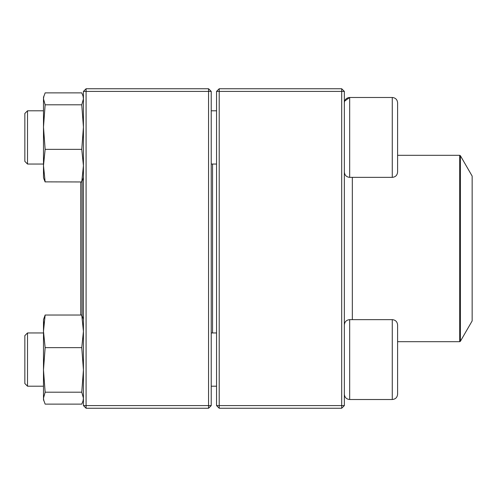 <?xml version="1.0" encoding="UTF-8"?>
<svg xmlns="http://www.w3.org/2000/svg" width="497" height="497" viewBox="0 0 497 497"><rect width="100%" height="100%" fill="white"/><g stroke="black" fill="none" stroke-linecap="round" stroke-linejoin="round"><path stroke-width="0.75" d="M341.688 408.248L219.214 408.248L216.549 405.589L216.549 91.411L219.214 91.411L219.214 405.589L341.688 405.589L341.688 91.411L219.214 91.411L219.214 88.752L341.688 88.752L341.688 91.411L344.353 91.411L344.353 405.589L341.688 405.589L341.688 408.248L344.353 405.589M219.214 408.248L219.214 405.589L216.549 405.589M216.549 91.411L219.214 88.752M341.688 88.752L344.353 91.411M397.6 102.811L397.6 172.037C397.283 175.267 395.506 177.044 392.276 177.361L392.276 97.487C395.506 97.797 397.283 99.574 397.6 102.811C397.283 99.574 395.506 97.797 392.276 97.487L349.677 97.487C346.44 97.803 344.663 99.574 344.353 102.811M344.632 101.108L349.677 97.487L349.677 177.361L392.276 177.361M27.515 164.047L24.85 161.382L24.85 113.459L27.515 110.8L27.515 164.047L43.487 164.047M211.225 164.047L216.549 164.047M397.6 324.963L397.6 394.189C397.283 397.426 395.506 399.203 392.276 399.513L392.276 319.639C395.506 319.956 397.283 321.733 397.6 324.963M27.515 359.579L27.515 386.2L43.487 386.2L27.515 386.2L24.85 383.541L24.85 335.618L27.515 332.953L27.515 359.579M27.515 332.953L43.487 332.953L27.515 332.953M392.276 319.639L349.677 319.639L349.677 399.513C346.44 399.197 344.663 397.426 344.353 394.189C344.663 397.426 346.44 399.203 349.677 399.513L392.276 399.513C395.506 399.203 397.283 397.426 397.6 394.189M212.554 164.047L212.554 332.953M460.39 341.29L472.15 320.919L472.15 176.081L460.39 155.71L460.39 341.29L459.7 341.688L459.7 155.312L397.6 155.312M82.092 181.312L82.092 315.688M80.763 181.964L80.763 315.036M208.56 408.248L86.087 408.248L86.087 405.589L208.56 405.589L208.56 91.411L86.087 91.411L86.087 405.589L83.428 405.589L83.428 91.411L86.087 88.752L208.56 88.752L211.225 91.411L211.225 405.589L208.56 405.589L208.56 408.248L211.225 405.589M208.56 88.752L208.56 91.411L211.225 91.411M83.428 91.411L86.087 91.411L86.087 88.752M83.428 405.589L86.087 408.248M43.487 399.513L43.866 400.924L43.487 398.153L45.14 392.189L81.769 392.189L83.428 398.153L83.042 400.924L81.769 404.123L45.14 404.123L43.487 399.513L43.487 319.639L45.14 315.036L43.487 319.639M81.769 315.036L45.14 315.036L43.487 331.337L45.14 347.639L81.769 347.639L83.428 331.337L81.769 315.036L83.042 318.229M45.14 392.189L43.487 369.917L45.14 347.639M81.769 392.189L83.428 369.917L81.769 347.639M43.873 323.771L43.487 320.932M83.042 178.771L81.769 181.964L45.09 181.865M43.487 177.361L43.866 178.771L43.487 177.361L43.487 97.487L45.14 92.877L81.769 92.877L83.042 96.076L83.428 98.847L81.769 104.811L45.14 104.811L43.487 98.847L43.873 96.076L43.487 97.487M43.866 178.771L45.14 181.964L43.487 165.663L45.14 149.361L43.487 127.083L45.14 104.811M81.769 181.964L83.428 165.663L81.769 149.361L45.14 149.361M81.769 149.361L83.428 127.083L81.769 104.811M352.336 319.639L352.336 177.361M27.515 110.8L43.487 110.8M211.225 110.8L216.549 110.8M349.677 177.361C346.44 177.044 344.663 175.267 344.353 172.037M211.225 386.2L216.549 386.2L211.225 386.2M211.225 332.953L216.549 332.953M349.677 319.639C346.44 319.956 344.663 321.733 344.353 324.963M349.677 399.513L392.276 399.513M459.7 341.688L397.6 341.688M459.7 155.312L460.39 155.71M83.428 399.513L83.049 400.924L83.428 399.513M83.428 319.639L83.049 318.229M83.428 97.487L83.049 96.076L83.428 97.487M83.428 177.361L83.049 178.771"/></g></svg>
